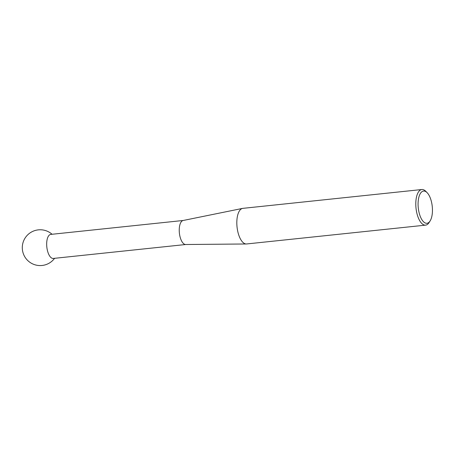 <?xml version="1.0" encoding="UTF-8"?>
<svg xmlns="http://www.w3.org/2000/svg" width="455" height="455" viewBox="0 0 455 455"><rect width="100%" height="100%" fill="white"/><g stroke="black" fill="none" stroke-linecap="round" stroke-linejoin="round"><path stroke-width="0.68" d="M246.314 243.977L185.64 244.511A12.086 5.238 -96 0 1 179.566 234.427A12.086 5.238 -96 0 1 181.96 221.067A12.086 5.238 -96 0 1 183.115 220.499L242.572 208.396A17.904 7.763 84 0 0 240.86 209.243A17.904 7.763 84 0 0 237.311 229.041A17.904 7.763 84 0 0 246.314 243.977A17.904 7.763 84 0 0 246.638 243.96L425.607 225.134A17.904 7.763 -96 0 1 416.342 210.58A17.904 7.763 -96 0 1 419.828 190.417A17.904 7.763 -96 0 1 421.865 189.525A17.904 7.763 -96 0 1 425.812 191.333L427.143 192.692A16.198 7.024 84 0 0 421.734 191.868A16.198 7.024 84 0 0 419.004 212.263A16.198 7.024 84 0 0 428.798 222.472A16.198 7.024 84 0 0 430.111 220.937A16.198 7.024 84 0 0 432.25 206.433A16.198 7.024 84 0 0 427.143 192.692M185.754 244.511L53.298 258.446A12.086 5.238 -96 0 1 47.36 250.227A12.086 5.238 -96 0 1 49.396 235.007A12.086 5.238 -96 0 1 50.767 234.405L183.223 220.476M430.111 220.937L429.093 222.546A17.904 7.763 -96 0 1 427.637 224.241A17.904 7.763 -96 0 1 425.607 225.134M421.865 189.525L242.89 208.35A17.904 7.763 84 0 0 242.572 208.396M52.069 234.268A17.904 17.904 0 0 0 22.75 251.695A17.904 17.904 0 0 0 54.594 258.309"/></g></svg>
